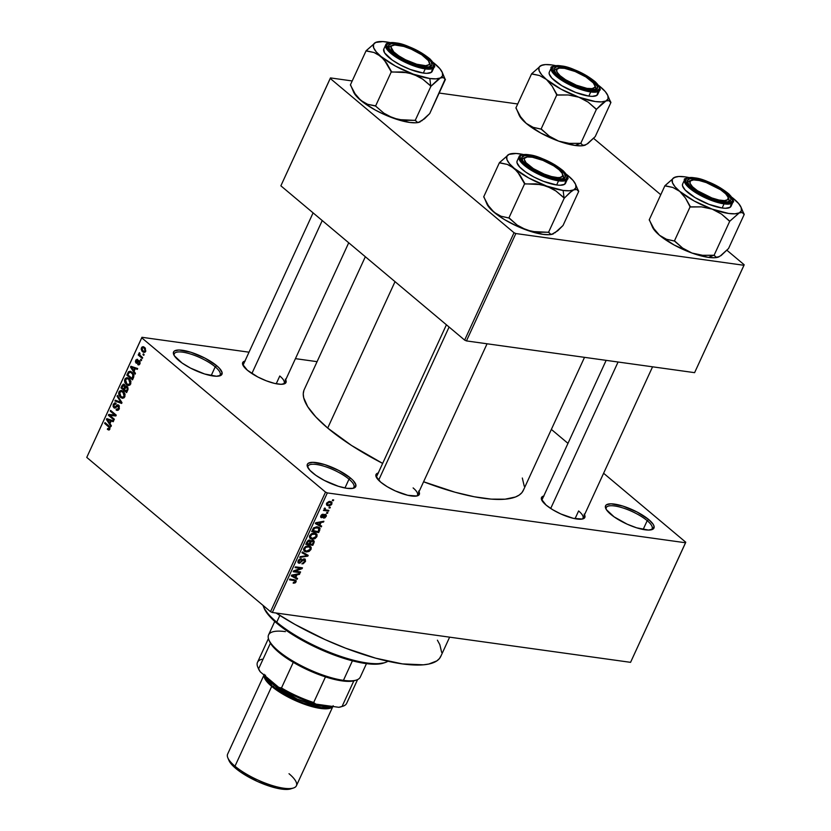 <?xml version="1.0" encoding="UTF-8"?>
<svg xmlns="http://www.w3.org/2000/svg" width="831" height="831" viewBox="0 0 831 831"><rect width="100%" height="100%" fill="white"/><g stroke="black" fill="none" stroke-linecap="round" stroke-linejoin="round"><path stroke-width="1.25" d="M349.01 479.175A25.242 7.25 24.7 0 0 322.376 465.744A25.242 7.25 24.7 0 0 307.948 467.791A25.242 7.25 -155.3 0 1 308.062 466.118A25.242 7.25 -155.3 0 1 324.755 466.461A25.242 7.25 -155.3 0 1 349.01 479.175L344.958 487.984L349.01 479.175A25.242 7.25 -155.3 0 1 353.923 487.215A25.242 7.25 -155.3 0 1 352.728 488.389A25.242 7.25 24.7 0 0 349.01 479.175L350.568 478.095L349.01 479.175M312.539 472.797A26.644 7.656 -155.3 0 1 307.512 466.908A26.644 7.656 -155.3 0 1 321.472 463.656A26.644 7.656 -155.3 0 1 350.568 478.095L353.196 480.547L355.876 484.785L354.847 487.6L352.978 488.337L346.87 488.306L338.425 486.312L324.256 480.391L315.894 475.363L309.921 470.346L307.241 466.108L307.283 464.487L308.259 463.283L312.83 462.316L324.682 464.581L338.861 470.502L350.568 478.095A26.644 7.656 -155.3 0 1 353.684 488.15A26.644 7.656 -155.3 0 1 312.539 472.797M647.204 520.663A25.242 7.25 24.7 0 0 620.57 507.242A25.242 7.25 24.7 0 0 606.142 509.278A25.242 7.25 -155.3 0 1 606.256 507.616A25.242 7.25 -155.3 0 1 622.949 507.949A25.242 7.25 -155.3 0 1 647.204 520.663L643.152 529.482L647.204 520.663A25.242 7.25 -155.3 0 1 652.117 528.703A25.242 7.25 -155.3 0 1 650.922 529.877A25.242 7.25 24.7 0 0 647.204 520.663L648.762 519.583L647.204 520.663M610.733 514.296A26.644 7.656 -155.3 0 1 605.706 508.406A26.644 7.656 -155.3 0 1 619.666 505.155A26.644 7.656 -155.3 0 1 648.762 519.583L653.176 524.299L654.07 526.283L653.041 529.098L648.481 530.064L636.619 527.81L627.135 524.164L614.088 516.851L606.329 509.58L605.477 505.975L606.453 504.781L611.024 503.815L622.876 506.079L637.055 512L648.762 519.583A26.644 7.656 -155.3 0 1 651.878 529.648A26.644 7.656 -155.3 0 1 610.733 514.296M215.208 366.845A25.242 7.25 24.7 0 0 188.575 353.424A25.242 7.25 24.7 0 0 174.157 355.471A25.242 7.25 -155.3 0 1 174.261 353.798A25.242 7.25 -155.3 0 1 190.953 354.131A25.242 7.25 -155.3 0 1 215.208 366.845L211.157 375.664L215.208 366.845A25.242 7.25 -155.3 0 1 220.122 374.885A25.242 7.25 -155.3 0 1 218.927 376.059A25.242 7.25 24.7 0 0 215.208 366.845L216.766 365.765L215.208 366.845M178.748 360.477A26.644 7.656 -155.3 0 1 173.71 354.588A26.644 7.656 -155.3 0 1 187.671 351.336A26.644 7.656 -155.3 0 1 216.766 365.765L219.394 368.226L222.074 372.465L221.056 375.28L216.486 376.246L204.634 373.992L190.455 368.071L182.093 363.033L174.333 355.761L173.482 352.157L174.458 350.962L179.029 349.996L190.881 352.261L205.06 358.182L216.766 365.765A26.644 7.656 -155.3 0 1 219.883 375.83A26.644 7.656 -155.3 0 1 178.748 360.477M584.12 514.098L584.879 517.308L582.334 519.043L573.286 518.326L560.821 513.963L552.688 509.715L546.154 505.134A23.839 6.845 -155.3 0 1 541.646 499.867A23.839 6.845 -155.3 0 1 543.754 496.024M418.616 491.059L419.375 494.279L416.83 496.003L407.782 495.297L395.317 490.934L387.184 486.686L380.65 482.105A23.839 6.845 -155.3 0 1 376.142 476.838A23.839 6.845 -155.3 0 1 378.24 472.995M285.303 379.144L286.061 382.364L285.189 383.434L281.096 384.306L274.459 383.382L266.284 380.806L257.807 376.983L247.326 370.19A23.839 6.845 -155.3 0 1 242.829 364.923A23.839 6.845 -155.3 0 1 244.927 361.08M279.787 376.007L276.224 383.756L279.787 376.007A22.437 6.451 -155.3 0 1 284.16 383.153A22.437 6.451 -155.3 0 1 283.174 384.151A22.437 6.451 24.7 0 0 279.787 376.007M243.275 365.806A22.437 6.451 -155.3 0 1 243.4 364.404L313.09 212.881M376.599 477.721A22.437 6.451 -155.3 0 1 376.713 476.319L446.413 324.796M578.615 510.951L575.052 518.7L578.615 510.951A22.437 6.451 -155.3 0 1 582.988 518.097A22.437 6.451 -155.3 0 1 582.001 519.105A22.437 6.451 24.7 0 0 578.615 510.951M542.103 500.75A22.437 6.451 -155.3 0 1 542.228 499.348L606.152 360.353M441.064 655.711L439.454 658.536L436.846 660.884L428.775 664.042L423.374 664.821L402.401 663.896L375.737 658.194L345.675 648.201L325.025 639.569L295.098 624.497L276.089 613.018A114.969 33.032 24.7 0 0 440.762 656.448L449.633 637.159M395.026 281.657L327.694 428.058A120.578 34.642 24.7 0 0 382.655 463.407L351.523 445.468L327.694 428.058L395.026 281.657M523.623 489.646L521.93 492.606L519.198 495.068L515.449 497L505.071 499.192L491.173 499.119L474.304 496.772L455.108 492.243L423.581 481.762A120.578 34.642 24.7 0 0 523.301 490.415L584.515 357.34M685.565 542.768L327.331 492.918L272.329 612.489L630.563 662.338L685.762 542.228L603.607 473.265L685.762 542.228L685.565 542.768L327.331 492.918L325.523 492.108L270.522 611.678L86.756 457.403L141.748 337.833L325.523 492.108L327.331 492.918L272.329 612.489L630.563 662.338L685.565 542.768M329.315 507.118L330.312 507.263L329.959 508.042L328.962 507.897L329.315 507.118L328.962 507.897L329.959 508.042L330.312 507.263L329.315 507.118M326.251 509.995L328.889 510.369L328.525 511.148L323.436 510.431L324.609 509.777L324.069 508.915L324.744 508.021L325.368 508.343L325.066 509.559L326.251 509.995L325.274 509.715L324.744 508.021L324.132 508.717L324.609 509.777L323.436 510.431L328.525 511.148L328.889 510.369L326.251 509.995M326.863 512.447L327.871 512.582L327.507 513.361L326.51 513.226L326.863 512.447L326.51 513.226L327.507 513.361L327.871 512.582L326.863 512.447M325.16 515.158L324.381 514.503L325.472 516.321L323.664 518.139L326.178 516.477L325.388 514.368L326.417 515.698L325.077 517.765L323.664 518.139L325.472 516.321L325.16 515.158L322.532 517.526L321.015 517.536L320.652 516.477L321.566 514.794L323.166 514.171L321.545 516.02L321.909 516.934L324.1 514.669L325.388 514.368L321.784 516.934L321.628 515.843L323.166 514.171L320.88 515.771L321.535 517.723L325.451 515.282L324.485 514.462M319.873 525.119L321.659 526.085L321.285 526.896L315.365 523.561L315.738 522.741L323.882 521.234L323.508 522.055L321.109 522.429L319.873 525.119L321.109 522.429L323.508 522.055L323.882 521.234L315.738 522.741L315.365 523.561L321.285 526.896L321.659 526.085L319.873 525.119M316.84 534.291L314.679 533.17L309.703 535.663L310.108 538.457L312.009 539.174L309.402 536.992L312.009 539.174L314.762 538.748L316.891 536.67L316.227 536.109L316.891 536.67L315.084 538.581L312.331 539.205L309.89 538.239L309.548 536.047L311.22 533.918L313.412 533.138L315.905 533.523L317.078 534.769L316.891 536.67L316.455 533.866M310.971 547.047L308.81 545.925L303.834 548.418L304.239 551.213L306.14 551.929L303.533 549.748L306.14 551.929L308.893 551.504L311.023 549.426L310.358 548.865L311.023 549.426L309.215 551.337L306.462 551.961L304.021 550.995L303.679 548.803L305.351 546.673L307.543 545.894L310.036 546.279L311.21 547.525L311.023 549.426L310.586 546.621M296.127 581.793L295.078 582.947L293.177 583.175L293.436 582.386L295.161 581.918L295.275 580.796L289.489 579.83L289.842 579.051L296.002 580.204L296.127 581.793L296.002 580.204L289.842 579.051L289.489 579.83L295.182 580.734L295.327 581.648L293.177 583.175L295.078 582.947L294.392 582.365L295.078 582.947L296.127 581.793L295.431 581.212L296.127 581.793M295.794 577.472L297.581 578.438L297.207 579.249L291.286 575.914L291.66 575.094L299.804 573.587L299.43 574.408L297.031 574.782L295.794 577.472L297.031 574.782L299.43 574.408L299.804 573.587L291.66 575.094L291.286 575.914L297.207 579.249L297.581 578.438L295.794 577.472M294.963 571.146L300.573 571.925L300.22 572.704L293.208 571.728L293.592 570.897L300.718 568.404L295.098 567.625L295.452 566.846L302.463 567.822L302.079 568.653L294.963 571.146L302.079 568.653L302.463 567.822L295.452 566.846L295.098 567.625L300.718 568.404L293.592 570.897L293.208 571.728L300.22 572.704L300.573 571.925L294.963 571.146M299.451 562.452L298.391 560.323L298.994 560.832L301.071 559.492L300.24 558.796L301.071 559.492L301.331 558.702L298.163 560.748L299.067 563.221L297.903 562.244L299.067 563.221L304.156 559.678L303.388 559.045L304.634 561.424L301.871 563.844L305.413 561.6L304.499 558.899L305.206 559.17L305.517 561.361L303.253 563.698L301.871 563.844L304.426 561.798L304.395 559.741L303.222 559.938L299.814 563.189L298.142 562.753L297.986 561.195L299.139 559.419L301.331 558.702L298.88 561.122L298.911 562.161L300.064 562.4L302.806 559.367L304.499 558.899L302.287 559.845L300.271 562.307L297.945 561.372M302.307 551.95L308.187 555.368L307.844 556.126L299.783 557.445L300.147 556.645L307.179 555.679L301.933 552.76L302.307 551.95L301.933 552.76L307.179 555.679L300.147 556.645L299.783 557.445L307.844 556.126L308.187 555.368L302.307 551.95M312.955 540.254L314.305 541.677L312.82 545.313L305.808 544.336L308.104 540.42L309.87 540.067L310.742 541.074L312.955 540.254L310.742 541.074L309.662 540.025L306.919 541.916L305.808 544.336L312.82 545.313L313.921 542.903L312.955 540.254L313.869 540.617M317.535 526.844L320.08 528.485L318.678 532.557L311.677 531.58L313.848 527.706L317.535 526.844L313.37 528.194L311.677 531.58L318.678 532.557L319.727 530.271L319.083 529.731L319.727 530.271L319.488 527.592L317.535 526.844M330.219 501.467L332.016 502.475L331.403 504.77L329.201 505.84L326.739 505.134L326.77 503.004L329.014 501.467L330.219 501.467L326.635 503.264L326.895 505.279L328.276 505.799L331.912 504.002L331.309 503.493L331.912 504.002L331.662 502.007L330.219 501.467M332.68 499.805L333.678 499.94L333.324 500.719L332.327 500.574L332.68 499.805L332.327 500.574L333.324 500.719L333.678 499.94L332.68 499.805M141.945 337.293L86.756 457.403L270.522 611.678L272.329 612.489L270.522 611.678L325.523 492.108L141.748 337.833L86.756 457.403L141.945 337.293L141.748 337.833L141.945 337.293L249.02 352.188L141.945 337.293M317.078 361.662L295.431 358.649L317.078 361.662M551.358 429.409L567.978 443.359L551.358 429.409M144.106 354.567L143.296 353.892L142.942 354.671L143.753 355.346L144.106 354.567L143.296 353.892L142.942 354.671L143.753 355.346L144.106 354.567M141.654 359.896L140.855 359.221L140.491 359.989L141.301 360.664L141.654 359.896L140.855 359.221L140.491 359.989L141.301 360.664L141.654 359.896M135.453 373.389L134.071 371.301L135.308 368.611L137.302 369.359L137.676 368.549L130.893 366.284L130.519 367.105L135.079 374.199L135.453 373.389L134.071 371.301L135.308 368.611L137.302 369.359L137.676 368.549L130.893 366.284L130.519 367.105L135.079 374.199L135.453 373.389M128.753 385.511L130.571 384.192L130.914 381.429L129.407 378.832L126.966 377.648L125.284 378.489L124.546 380.307L124.806 382.426L126.457 384.649L128.753 385.511L130.654 384.026L130.82 381.076L129.148 378.604L127.288 377.679L124.868 379.165L126.457 384.649L128.213 385.501M122.884 398.267L124.712 396.948L125.045 394.185L123.539 391.588L121.108 390.404L119.415 391.245L118.677 393.063L118.937 395.182L120.35 397.187L122.884 398.267L124.795 396.782L124.951 393.832L123.279 391.359L121.419 390.435L119.01 391.92L120.599 397.405L122.344 398.257M118.667 405.164L116.776 405.216L119.01 405.528L116.776 405.216L115.873 406.317L116.807 406.452L114.927 407.232L116.039 407.377L114.242 406.993L114.003 404.77L115.81 404.157L116.101 403.315L113.338 404.24L114.231 404.365L113.338 404.24L113.868 407.751L115.384 407.959L113.868 407.751L119.342 406.099L118.324 405.954L118.563 408.333L119.394 408.457L116.382 409.091L116.101 409.932L118.179 410.223L116.101 409.932L117.171 410.441L119.186 408.956L119.228 405.86L117.244 404.894L114.74 407.242L113.826 406.369L113.889 405.061L116.101 403.315L114.626 402.921L113.234 404.468L113.151 406.702L114.481 408.083L117.535 405.788L118.594 406.255L118.469 408.52L117.545 409.371L116.382 409.091L116.475 410.192L118.168 410.223L119.186 408.956L118.667 405.164L117.919 404.79M111.375 425.742L109.993 423.654L111.229 420.974L113.224 421.712L113.598 420.901L106.815 418.637L106.441 419.458L110.99 426.552L111.375 425.742L109.993 423.654L111.229 420.974L113.224 421.712L113.598 420.901L106.815 418.637L106.441 419.458L110.99 426.552L111.375 425.742M109.256 428.567L107.656 428.516L107.376 429.357L109.225 429.949L110.097 427.591L104.997 422.595L104.644 423.374L109.287 427.487L109.006 428.9L107.656 428.516L107.376 429.357L108.84 430.043L109.9 429.149L108.83 425.815L104.997 422.595L104.644 423.374L109.214 427.373L108.581 429.014L109.879 429.201M114.366 419.24L109.848 415.448L115.862 415.967L116.247 415.126L110.606 410.4L110.253 411.168L114.771 414.97L108.747 414.451L108.362 415.271L114.003 420.008L114.366 419.24L109.848 415.448L115.862 415.967L116.247 415.126L110.606 410.4L110.253 411.168L114.771 414.97L108.747 414.451L108.362 415.271L114.003 420.008L114.366 419.24M121.98 402.671L117.462 395.494L117.088 396.304L121.129 402.547L115.301 400.189L114.927 400.999L121.627 403.43L121.98 402.671L115.301 400.189L114.927 400.999L121.627 403.43L121.98 402.671L117.462 395.494L117.088 396.304L121.129 402.547L121.98 402.661M127.143 386.457L125.273 386.353L127.351 386.644L125.273 386.353L124.473 384.524L122.074 385.47L122.967 385.594L122.074 385.47L120.962 387.88L122.5 388.087L120.962 387.88L126.603 392.616L128.13 388.887L127.143 386.457L125.273 386.353L124.64 384.67L123.165 384.223L120.962 387.88L126.603 392.616L127.714 390.206L127.143 386.457L126.26 386.01M133.521 377.586L133.957 375.55L132.939 373.181L130.716 371.426L128.701 371.602L126.831 375.124L132.472 379.86L133.521 377.586L132.015 372.246L130.083 371.26L128.504 371.81L126.831 375.124L132.472 379.86L133.521 377.586M139.483 360.841L137.416 361.527L138.621 361.693L136.772 362.212L137.998 362.389L136.326 362.181L136.284 360.758L137.686 359.48L135.682 360.29L136.492 360.405L135.682 360.29L136.045 363.022L137.167 363.178L136.045 363.022L138.767 361.589L140.138 361.828L139.234 361.703L139.39 363.282L140.117 363.386L138.039 363.781L137.759 364.612L139.12 364.809L137.759 364.612L139.951 363.833L139.94 361.371L138.58 360.509L136.429 362.243L136.201 360.934L137.686 359.48L135.858 359.958L135.411 361.838L136.305 363.199L138.767 361.589L139.463 361.994L139.265 363.511L138.039 363.781L137.894 364.695L138.943 364.871L139.951 363.833L138.839 360.509M142.672 357.673L139.774 355.045L139.328 352.78L139.224 354.775L138.569 354.235L138.216 355.003L142.319 358.452L142.672 357.673L139.774 355.045L139.972 353.404L138.922 353.248L139.224 354.775L138.569 354.235L138.216 355.003L142.319 358.452L142.672 357.673M145.685 351.357L145.196 348.064L143.534 346.776L142.101 346.942L141.166 348.989L141.893 351.056L144.147 352.479L145.685 351.357L144.511 347.379L143.161 346.683L141.436 347.794L142.568 351.742L143.95 352.458L145.685 351.357M330.447 77.917L280.868 185.822L330.25 78.457L514.025 232.732L464.643 340.097L280.868 185.822L464.643 340.097L466.451 340.918L694.602 372.662L743.984 265.297L515.833 233.542L466.451 340.918L694.602 372.662L744.181 264.757L726.876 250.224L744.181 264.757L743.984 265.297L515.833 233.542L514.025 232.732L515.833 233.542L466.451 340.918L464.643 340.097L514.025 232.732L330.25 78.457L280.868 185.822L330.447 77.917L330.25 78.457L330.447 77.917L352.209 80.95L330.447 77.917M517.723 103.979L439.163 93.041L517.723 103.979M593.552 138.31L660.77 194.734L593.552 138.31M365.339 256.737L304.208 389.646A120.578 34.642 24.7 0 0 327.694 428.058L315.832 416.933L307.719 406.702L303.689 397.748L303.253 393.863L303.886 390.414M285.687 379.829A23.839 6.845 -155.3 0 1 284.14 383.922A23.839 6.845 -155.3 0 1 247.326 370.19L242.579 364.196L243.493 361.682L245.176 361.028M419.001 491.744A23.839 6.845 -155.3 0 1 417.453 495.837A23.839 6.845 -155.3 0 1 380.65 482.105L375.903 476.111L376.817 473.597L378.489 472.943M584.515 514.773A23.839 6.845 -155.3 0 1 582.967 518.876A23.839 6.845 -155.3 0 1 546.154 505.134L541.407 499.151L541.448 497.696L543.993 495.972M522.325 478.022L524.247 486.208M437.407 640.192L439.828 644.627L441.666 652.428M413.111 487.922A22.437 6.451 -155.3 0 1 417.474 495.068A22.437 6.451 -155.3 0 1 416.487 496.065A22.437 6.451 24.7 0 0 413.111 487.922M110.076 427.487L109.214 427.373L110.076 427.487M109.744 426.791L108.508 426.625L109.744 426.791M106.171 423.581L104.644 423.374L106.171 423.581M107.313 419.582L106.441 419.458L107.313 419.582M113.421 421.275L111.229 420.974L113.421 421.275M109.453 422.844L107.241 419.489L113.504 421.109L110.45 420.683L109.453 422.844L110.315 422.958L109.453 422.844L107.241 419.489L110.45 420.683L109.453 422.844M109.9 415.49L108.362 415.271L109.9 415.49M112.445 415.666L112.746 415.001L108.747 414.451L116.174 415.303L112.746 415.001L112.445 415.666M116.236 415.168L114.771 414.97L116.236 415.168M111.79 411.387L110.253 411.168L111.79 411.387M118.791 409.652L116.382 409.091M119.259 405.933L118.324 405.954M113.868 407.751L114.647 408.114M116.101 403.315L115.156 402.879M115.156 403.876L115.81 404.157M114.927 407.232L114.242 406.993M118.594 401.508L114.927 400.999L118.594 401.508M121.295 401.581L120.391 401.456L121.295 401.581M118.054 396.439L117.088 396.304L118.054 396.439M123.954 397.872L120.599 397.405L123.954 397.872M119.913 392.045L119.01 391.92L119.913 392.045M120.962 396.636L119.664 392.461L121.482 391.38L123.632 391.681L121.482 391.38L124.172 392.294L122.905 392.118L124.131 396.231L124.962 396.345L122.334 397.343L120.235 395.92L119.456 393.084L121.233 391.349L123.611 392.834L124.38 395.307L123.227 397.197L120.962 396.636M124.473 384.524L123.736 384.171M123.663 389.074L121.98 387.651L122.604 386.301L125.138 385.501L124.214 385.376L124.66 386.758L126.135 386.955L124.66 386.758L124.338 387.61L125.211 387.734L124.338 387.61L123.663 389.074L121.98 387.651L123.528 385.137L124.692 386.332L123.663 389.074M125.066 385.314L124.214 385.376M126.302 391.287L124.328 389.625L125.034 388.087L127.87 387.381L126.79 387.236L127.361 388.773L128.13 388.877L127.361 388.773L127.06 389.635L127.901 389.76L127.06 389.635L126.302 391.287L127.164 391.401L124.328 389.625L126.322 386.976L127.382 388.534L126.302 391.287M127.756 387.173L126.79 387.236M129.823 385.117L126.457 384.649L129.823 385.117M128.203 384.587L126.831 383.88L125.533 379.705L127.351 378.624L128.774 379.362L130 383.475L128.203 384.587L130.062 384.846M125.782 379.289L124.868 379.165L125.782 379.289M129.501 378.926L127.257 378.614L130.041 379.538L128.774 379.362L130.031 381.024L130 383.475L130.831 383.59L128.441 384.597L126.447 383.538L125.325 381.637L125.699 379.414L127.351 378.624M128.369 375.332L126.831 375.124L128.369 375.332M128.712 373.067L127.829 372.942L128.712 373.067M132.077 372.309L128.504 371.81L132.077 372.309M132.171 378.531L127.849 374.895L129.106 372.517L130.155 372.215L132.95 373.202L131.651 373.026L133.739 374.604L132.887 374.49L132.815 377.129L133.666 377.253L132.815 377.129L132.171 378.531L127.849 374.895L129.428 372.298L131.069 372.589L132.96 374.625L132.171 378.531M131.402 367.229L130.519 367.105L131.402 367.229M137.499 368.922L135.308 368.611L137.499 368.922M136.346 368.102L137.666 368.569L136.346 368.102M133.531 370.491L131.319 367.125L137.582 368.746L134.529 368.32L133.531 370.491L134.393 370.605L133.531 370.491L131.319 367.125L134.529 368.32L133.531 370.491M137.759 364.612L138.507 364.892M139.785 364.134L138.039 363.781M140.127 361.776L139.151 361.641M136.045 363.022L136.596 363.292M137.686 359.48L137.032 359.221M136.284 360.758L137.395 360.322M141.54 360.135L140.491 359.989L141.54 360.135M139.93 355.242L138.216 355.003L139.93 355.242M139.483 352.687L138.922 353.248L139.961 353.383L139.483 352.687M143.992 354.816L142.942 354.671L143.992 354.816M145.155 352.095L142.568 351.742L145.155 352.095M142.278 347.909L141.436 347.794L142.278 347.909M142.922 350.962L142.008 348.303L143.119 347.618L145.415 348.355L144.189 348.189L145.103 350.848L145.841 350.952L144.002 351.523L142.059 349.903L142.226 347.971L143.67 347.815L145.176 349.612L144.625 351.409L142.922 350.962M123.632 391.681L121.482 391.38M295.182 580.734L293.831 579.602L295.327 581.648M293.114 579.508L294.299 580.495L293.114 579.508M294.018 576.454L297.207 579.249L291.608 575.208L294.018 576.454M298.703 573.795L299.43 574.408L298.703 573.795M296.366 574.231L297.031 574.782L296.366 574.231M295.098 577.098L291.691 575.094L296.096 574.938L295.452 574.398L296.096 574.938L295.098 577.098L296.096 574.938L292.232 575.551L295.098 577.098M299.035 571.718L300.22 572.704L299.035 571.718M299.534 567.417L300.718 568.404L299.534 567.417M300.812 567.594L302.079 568.653L300.812 567.594M305.413 561.6L304.769 561.06L305.413 561.6M304.156 559.678L303.554 558.983M298.308 562.919L299.067 563.221M305.289 559.232L304.499 558.899M304.665 553.321L307.844 556.126L304.665 553.321M303.949 552.968L307.179 555.679L303.949 552.968M308.893 551.504L308.301 551.005L308.893 551.504M306.514 551.161L304.915 550.579L304.053 548.013L304.655 548.533L306.701 546.808L306.068 546.279L308.436 546.705L307.48 545.905L309.89 547.245L310.202 549.312L306.514 551.161L308.976 550.673L310.389 548.751L309.319 546.923L305.818 547.213L304.437 549.655L306.514 551.161M311.635 544.315L312.82 545.313L311.635 544.315M310.742 541.074L309.662 540.025M309.423 540.825L308.197 541.282L306.992 543.671L309.08 543.962L306.359 543.142L306.992 543.671L307.605 542.321L306.982 541.791L307.605 542.321L309.423 540.825L308.633 540.16L310.056 541.677L309.08 543.962L310.077 541.563L309.423 540.825L310.056 541.677M312.601 541.033L311.158 541.604L309.901 544.076L312.352 544.419L309.267 543.547L309.901 544.076L310.607 542.539L309.963 542.009L310.607 542.539L312.601 541.033L311.802 540.358L313.391 541.957L312.352 544.419L313.401 541.854L312.601 541.033L313.391 541.957M314.762 538.748L314.17 538.249L314.762 538.748M312.373 538.405L310.784 537.823L309.911 535.257L310.524 535.777L312.56 534.053L311.937 533.523L314.295 533.949L313.349 533.149L315.759 534.489L316.06 536.556L312.373 538.405L314.835 537.917L316.258 535.995L315.188 534.167L311.687 534.458L310.306 536.899L312.373 538.405M317.504 531.56L318.678 532.557L317.504 531.56M318.74 528.173L314.887 527.893L312.851 530.916L318.221 531.663L312.227 530.386L312.851 530.916L313.484 529.544L312.861 529.015L313.484 529.544L314.139 528.454L313.567 527.976L314.139 528.454L317.172 527.623L316.195 526.802L318.74 528.173L317.11 526.802L318.834 528.246L318.221 531.663L319.218 529.015L317.12 526.802M318.096 524.101L321.285 526.896L315.687 522.855L318.096 524.101M322.792 521.442L323.508 522.055L322.792 521.442M320.444 521.868L321.109 522.429L320.444 521.868M319.177 524.745L315.77 522.741L320.174 522.585L319.53 522.045L320.174 522.585L319.177 524.745L320.174 522.585L316.31 523.198L319.177 524.745M326.178 516.477L325.596 515.989L326.178 516.477M323.976 514.763L324.609 515.293L323.976 514.763M323.342 515.48L323.976 516.02L323.342 515.48M320.662 516.996L321.535 517.723L320.662 516.996M320.953 517.495L321.535 517.723M322.179 514.358L322.906 514.96L322.179 514.358M321.088 515.397L321.628 515.843L321.088 515.397M321.784 516.934L321.628 515.843M326.074 514.649L325.388 514.368M326.739 512.717L327.507 513.361L326.739 512.717M327.352 510.151L328.525 511.148L327.352 510.151M325.035 509.517L324.121 508.738L324.609 509.777M324.37 508.354L325.014 508.894L324.37 508.354M325.274 509.715L325.014 508.894M329.19 507.398L329.959 508.042L329.19 507.398M326.406 504.23L328.276 505.799L326.406 504.23M328.629 505.019L327.57 504.635L326.812 502.932L327.352 503.389L329.907 502.246L328.983 501.477L330.977 502.641L331.195 503.877L328.629 505.019L330.323 504.781L331.309 503.503L330.499 502.381L328.224 502.485L327.248 504.105L328.629 505.019M332.556 500.075L333.324 500.719L332.556 500.075M262.991 605.352A70.105 20.141 24.7 0 0 276.733 622.19A70.105 20.141 -155.3 0 1 263.489 606.692L264.185 608.365A68.703 19.736 24.7 0 0 277.18 623.551L276.733 622.19L279.85 615.428L276.733 622.19A70.105 20.141 24.7 0 0 338.497 655.628A70.105 20.141 24.7 0 0 387.932 661.237M383.278 663.138L385.002 662.587A70.105 20.141 -155.3 0 1 276.733 622.19L277.18 623.551A68.703 19.736 24.7 0 0 383.278 663.138A68.703 19.736 24.7 0 0 384.109 662.847L374.511 664.218L360.706 662.702L337.926 656.397L319.468 648.99L301.58 639.984L281.283 626.834L270.407 617.215L264.185 608.344M571.728 191.088L573.743 189.863A37.935 10.896 -155.3 0 1 563.127 190.434L564.104 198.017A43.544 12.507 24.7 0 0 564.436 198.058L569.464 192.937L573.743 189.863L576.745 189.51L578.74 191.338L563.023 225.502L557.819 230.706L551.877 234.29L550.538 234.134L548.543 232.306L564.259 198.142L571.728 191.088M525.348 157.537A22.437 6.451 24.7 0 0 522.502 160.487A22.437 6.451 -155.3 0 1 522.626 159.085A22.437 6.451 -155.3 0 1 525.348 157.537A22.437 6.451 -155.3 0 0 522.626 159.085A22.437 6.451 -155.3 0 0 522.502 160.487A22.437 6.451 24.7 0 1 524.371 157.765L526.096 157.215A21.035 6.046 -155.3 0 1 543.671 160.695A21.035 6.046 -155.3 0 1 561.122 171.809A21.035 6.046 -155.3 0 1 562.556 173.98A21.035 6.046 -155.3 0 1 549.249 175.902A21.035 6.046 -155.3 0 1 526.013 162.679L524.818 163.302L526.013 162.679L524.299 159.469L524.548 158.274L527.207 156.976L532.349 157.225L542.944 160.393L553.758 165.868L559.242 169.908L562.338 173.534L562.587 176.203L559.928 177.512L557.632 177.585L551.514 176.546L544.191 174.095L533.377 168.62L526.013 162.679A21.035 6.046 -155.3 0 1 526.096 157.215M529.866 155.74L530.022 156.934L529.866 155.74L533.45 156.425L545.905 160.788L554.038 165.026L560.582 169.607L564.529 173.835L565.288 177.055L562.732 178.779L557.269 178.748A23.839 6.845 -155.3 0 1 522.055 159.604A23.839 6.845 -155.3 0 1 529.866 155.74A23.839 6.845 -155.3 0 1 557.04 166.948A23.839 6.845 -155.3 0 1 563.366 178.613A23.839 6.845 -155.3 0 1 557.269 178.748L549.717 176.961L541.23 173.7L533.097 169.462L526.553 164.881L522.606 160.653L521.847 157.433L524.403 155.709L529.866 155.74M517.048 161.162L517.007 162.783L519.687 167.021L525.659 172.038L534.021 177.065L543.495 181.345L556.635 184.981L558.546 180.836L567.438 179.112A26.644 7.656 -155.3 0 1 558.546 180.836L556.635 184.981A26.644 7.656 24.7 0 0 565.527 183.256L567.438 179.112C568.975 179.07 567.646 176.369 563.449 171.009C553.353 162.72 541.708 157.277 528.516 154.691A0.841 0.582 97.9 0 1 528.734 154.795C536.597 155.293 547.681 160.3 561.985 169.804C572.704 178.987 564.384 180.94 558.401 179.693A0.841 0.582 97.9 0 1 558.546 180.836A26.644 7.656 -155.3 0 1 531.269 170.293A26.644 7.656 -155.3 0 1 519.032 156.841L522.242 163.53L535.185 172.526L558.546 180.836A0.841 0.582 -82.1 0 0 558.401 179.693L561.704 179.953L566.129 179.018L567.116 176.286L561.985 169.804L554.9 164.85L546.102 160.248L532.609 155.532L525.431 154.535L521.006 155.47L520.061 156.623L520.881 160.113L522.616 162.305L532.235 169.638L545.666 176.172L558.401 179.693C550.538 179.184 539.454 174.188 525.15 164.683C514.431 155.501 522.751 153.548 528.734 154.795A0.841 0.582 -82.1 0 0 528.267 154.732A0.841 0.582 97.9 0 1 528.506 154.691C522.502 154.182 519.344 154.898 519.032 156.841L517.121 160.996A26.644 7.656 24.7 0 0 529.357 174.448A26.644 7.656 24.7 0 0 556.635 184.981L560.052 185.251L564.623 184.285L565.641 181.47M550.538 234.134L548.72 232.223L537.086 232.264L526.47 230.021L517.162 225.076L508.884 217.971L524.6 183.807L541.428 184.617L551.514 188.253L555.981 191.037L564.259 198.142L548.543 232.306L531.715 231.496L517.401 226.333L504.448 219.571L497.125 214.699L491.007 209.235L488.348 205.61L483.704 196.833L499.421 162.668L507.315 164.413L510.899 166.034L517.298 171.404L524.6 183.807L508.884 217.971L500.979 216.226L497.405 214.606L491.433 209.921L486.769 203.637M571.427 178.925L568.394 175.892A37.935 10.896 -155.3 0 0 566.368 174.261L573.12 180.504L575.675 184.534L575.883 187.733L573.743 189.863L569.391 190.777L563.127 190.434L546.673 186.092L528.776 178.011L514.254 168.361L509.528 163.749L506.972 159.708L506.765 156.519L508.904 154.389L499.421 162.668L483.704 196.833L488.348 205.61L494.05 212.279A37.935 10.896 24.7 0 0 526.47 230.021L517.162 225.076L509.361 218.138L500.979 216.226L494.05 212.279A37.935 10.896 24.7 0 1 486.873 203.896L484.006 197.082M554.9 232.867L563.023 225.502L578.74 191.338L576.413 186.663M553.539 233.781L549.187 234.706L542.923 234.352L526.47 230.021A37.935 10.896 24.7 0 0 552.625 234.134A37.935 10.896 24.7 0 0 552.698 234.113M509.808 154.036A37.935 10.896 -155.3 0 0 508.904 154.389L499.587 162.585A43.544 12.507 24.7 0 0 499.722 162.918L507.315 164.413L514.254 168.361A37.935 10.896 -155.3 0 1 508.904 154.389L516.165 153.486L523.405 154.504A37.935 10.896 -155.3 0 0 509.808 154.036L509.704 154.067M562.795 174.759A22.437 6.451 -155.3 0 1 563.387 177.834A22.437 6.451 -155.3 0 1 562.4 178.842A22.437 6.451 24.7 0 0 562.795 174.759A22.437 6.451 -155.3 0 1 563.387 177.834A22.437 6.451 -155.3 0 1 562.4 178.842A22.437 6.451 24.7 0 0 563.252 175.653L562.556 173.98M524.299 183.558A43.544 12.507 24.7 0 0 525.067 183.973L536.057 183.848L546.673 186.092A37.935 10.896 -155.3 0 1 514.254 168.361L519.946 175.029L525.067 183.973A43.544 12.507 -155.3 0 1 524.299 183.558M563.782 197.975A43.544 12.507 24.7 0 0 564.104 198.017L563.127 190.434A37.935 10.896 -155.3 0 1 546.673 186.092L555.981 191.037L564.436 198.058A43.544 12.507 -155.3 0 1 564.104 198.017A43.544 12.507 -155.3 0 1 563.782 197.975M566.503 174.468L568.394 175.892A37.935 10.896 -155.3 0 1 575.561 184.274A37.935 10.896 -155.3 0 1 573.743 189.863L576.745 189.51L578.563 191.421A43.544 12.507 24.7 0 0 578.438 191.088L575.561 184.274M449.093 327.05L378.624 480.256L449.093 327.05M728.299 197.799A22.437 6.451 -155.3 0 1 728.891 200.863A22.437 6.451 -155.3 0 1 727.904 201.871A22.437 6.451 24.7 0 0 728.299 197.799A22.437 6.451 -155.3 0 1 728.891 200.863A22.437 6.451 -155.3 0 1 727.904 201.871A22.437 6.451 24.7 0 0 728.766 198.682L728.06 197.009A21.035 6.046 -155.3 0 1 719.189 200.084A21.035 6.046 -155.3 0 1 697.573 190.798L696.897 191.431L697.573 190.798L711.876 197.955L718.96 200.032L724.539 200.624L727.769 199.637L728.143 197.227L725.619 193.758L720.581 189.748A21.035 6.046 -155.3 0 1 728.06 197.009M618.067 362.015L550.704 508.479L618.067 362.015M691.61 180.244A21.035 6.046 -155.3 0 1 720.581 189.748L706.277 182.591L699.193 180.514L693.615 179.922L690.384 180.909L690.01 183.319L692.535 186.798L697.573 190.798A21.035 6.046 -155.3 0 1 691.61 180.244L689.875 180.794A22.437 6.451 24.7 0 0 688.016 183.516A22.437 6.451 -155.3 0 1 688.13 182.124A22.437 6.451 -155.3 0 1 690.852 180.566A22.437 6.451 24.7 0 0 688.016 183.516A22.437 6.451 -155.3 0 1 688.13 182.124A22.437 6.451 -155.3 0 1 690.852 180.566M398.08 56.487L398.745 55.843A21.035 6.046 -155.3 0 1 392.783 45.3A21.035 6.046 -155.3 0 1 421.753 54.804L411.22 49.143L403.783 46.432L394.787 44.978L391.557 45.965L391.006 47.014L393.707 51.844L398.745 55.843L405.538 59.77L416.715 64.226L425.711 65.68L428.941 64.693L429.502 63.644L428.412 60.642L421.753 54.804A21.035 6.046 -155.3 0 1 429.232 62.065A21.035 6.046 -155.3 0 1 420.361 65.13A21.035 6.046 -155.3 0 1 398.745 55.843L398.08 56.487M392.783 45.3L391.058 45.85A22.437 6.451 24.7 0 0 389.188 48.572A22.437 6.451 -155.3 0 1 389.313 47.17A22.437 6.451 -155.3 0 1 392.024 45.622A22.437 6.451 24.7 0 0 389.188 48.572A22.437 6.451 -155.3 0 1 389.313 47.17A22.437 6.451 -155.3 0 1 392.024 45.622M251.876 373.524L322.241 220.558L251.876 373.524M429.482 62.844A22.437 6.451 -155.3 0 1 430.074 65.919A22.437 6.451 -155.3 0 1 429.087 66.927A22.437 6.451 24.7 0 0 429.482 62.844A22.437 6.451 -155.3 0 1 430.074 65.919A22.437 6.451 -155.3 0 1 429.087 66.927A22.437 6.451 24.7 0 0 429.939 63.738L429.232 62.065M557.009 74.416L558.203 73.793A21.035 6.046 -155.3 0 1 558.287 68.329A21.035 6.046 -155.3 0 1 575.862 71.809A21.035 6.046 -155.3 0 1 593.313 82.923L595.027 86.133L594.778 87.317L592.119 88.626L586.977 88.377L576.382 85.209L565.568 79.734L560.084 75.694L556.988 72.068L556.739 69.399L559.398 68.09L564.54 68.339L575.135 71.508L585.948 76.982L593.313 82.923A21.035 6.046 -155.3 0 1 594.747 85.094A21.035 6.046 -155.3 0 1 581.44 87.016A21.035 6.046 -155.3 0 1 558.203 73.793L557.009 74.416M558.287 68.329L556.562 68.88A22.437 6.451 24.7 0 0 554.692 71.601A22.437 6.451 -155.3 0 1 554.817 70.199A22.437 6.451 -155.3 0 1 557.539 68.651A22.437 6.451 24.7 0 0 554.692 71.601A22.437 6.451 -155.3 0 1 554.817 70.199A22.437 6.451 -155.3 0 1 557.539 68.651M594.986 85.884A22.437 6.451 -155.3 0 1 595.578 88.948A22.437 6.451 -155.3 0 1 594.591 89.956A22.437 6.451 24.7 0 0 594.986 85.884A22.437 6.451 -155.3 0 1 595.578 88.948A22.437 6.451 -155.3 0 1 594.591 89.956A22.437 6.451 24.7 0 0 595.453 86.767L594.747 85.094M353.84 680.838L342.06 706.464L353.84 680.838A49.071 14.096 24.7 0 0 354.629 680.62L356.354 680.07A50.473 14.501 -155.3 0 1 343.442 680.35L342.071 680.89A49.071 14.096 24.7 0 0 353.84 680.838L348.708 681.389L342.071 680.89L325.472 676.891A49.071 14.096 24.7 0 0 342.071 680.89L343.442 680.35A50.473 14.501 24.7 0 0 360.28 677.088L366.471 663.626M352.417 660.822L343.442 680.35L352.417 660.822M341.084 706.797L338.809 707.306A47.668 13.701 24.7 0 0 341.115 706.786L342.839 706.236A49.071 14.096 -155.3 0 1 342.06 706.464L338.809 707.306L315.811 704.106L313.682 702.517A49.071 14.096 -155.3 0 1 281.48 687.975L293.27 662.349L278.842 652.335L270.418 643.163A49.071 14.096 24.7 0 0 293.27 662.349A49.071 14.096 24.7 0 0 325.472 676.891A49.071 14.096 -155.3 0 1 293.27 662.349L281.48 687.975L278.759 687.372L260.238 671.822L258.628 668.789L270.418 643.163A49.071 14.096 -155.3 0 1 269.254 640.68M274.749 621.443L268.569 634.905A50.473 14.501 24.7 0 0 291.754 660.385A50.473 14.501 24.7 0 0 343.442 680.35A50.473 14.501 -155.3 0 1 268.86 639.828A50.473 14.501 -155.3 0 1 285.407 631.633M268.86 639.828L269.566 641.49A49.071 14.096 24.7 0 0 270.418 643.163L258.628 668.789A49.071 14.096 -155.3 0 1 257.776 667.116A49.071 14.096 -155.3 0 1 262.097 659.212M357.59 679.581L346.662 703.338A49.071 14.096 24.7 0 1 342.06 706.464L338.809 707.306L315.811 704.106L313.682 702.517L325.472 676.891L313.682 702.517A49.071 14.096 24.7 0 1 281.48 687.975L278.759 687.372L260.238 671.822L258.472 668.758M315.811 704.106L296.833 696.97L278.759 687.372A47.668 13.701 24.7 0 0 315.811 704.106M268.423 638.572L257.496 662.328A49.071 14.096 24.7 0 0 258.628 668.789L260.238 671.822A47.668 13.701 24.7 0 1 258.483 668.789L257.776 667.116M332.815 706.475A37.852 10.876 -155.3 0 1 307.19 705.187A37.852 10.876 -155.3 0 1 271.695 686.396L234.986 766.192L235.692 768.363A35.619 10.232 24.7 0 0 290.694 788.889L293.457 788.006A37.852 10.876 -155.3 0 1 234.986 766.192A37.852 10.876 24.7 0 0 271.373 785.264A37.852 10.876 24.7 0 0 296.397 785.773L333.106 705.976M289.022 773.713A37.852 10.876 -155.3 0 1 293.457 788.006M265.494 675.156L265.432 677.369L266.658 680.08L272.693 686.531L300.178 702.185L320.07 707.804L331.237 706.257L328.027 707.794L324.339 708.116L308.114 705.02L288.721 696.918L272.693 686.531A1.402 0.924 130 0 0 274.251 685.45L274.874 684.11L274.251 685.45A35.058 10.076 24.7 0 1 267.873 678.241L274.251 685.45A1.402 0.924 -50 0 1 272.693 686.531L265.307 676.081M274.251 685.45A35.058 10.076 24.7 0 0 327.913 705.789L314.679 704.968L297.01 698.964L274.251 685.45M264.32 674.336L227.611 754.133A37.852 10.876 24.7 0 0 234.986 766.192L271.695 686.396A37.852 10.876 -155.3 0 1 264.081 675.052M264.216 674.575L264.154 676.881L265.421 679.696L271.695 686.396L282.073 693.677L294.995 700.419L308.478 705.592L320.475 708.428L329.159 708.469L331.818 707.43L333.2 705.737M228.93 760.438L232.181 765.081L240.18 771.791L257.61 781.556L276.235 788.068L286.144 789.45L290.757 788.868M234.986 766.192A37.852 10.876 -155.3 0 1 227.829 757.82L228.961 760.5A35.619 10.232 24.7 0 0 235.692 768.363L234.986 766.192M720.404 255.896L728.538 248.531L744.244 214.367L728.538 248.531L721.069 255.584L717.382 257.33L716.042 257.163L714.224 255.252L702.6 255.294L691.974 253.05A37.935 10.896 24.7 0 0 708.438 257.381L713.808 255.252L708.438 257.381L691.974 253.05L682.667 248.105L674.388 241L690.104 206.836L701.561 206.877L712.177 209.121L721.485 214.066L729.763 221.171L739.247 212.892L742.26 212.539L744.244 214.367L741.927 209.692M741.075 207.303L744.077 214.45A43.544 12.507 24.7 0 0 743.942 214.118A43.544 12.507 -155.3 0 1 744.077 214.45L742.26 212.539L739.247 212.892A37.935 10.896 -155.3 0 1 712.177 209.121L721.485 214.066L729.296 221.004A43.544 12.507 24.7 0 0 729.94 221.088L739.247 212.892A37.935 10.896 -155.3 0 0 741.075 207.303A37.935 10.896 -155.3 0 0 733.898 198.921A37.935 10.896 -155.3 0 0 731.872 197.29L738.624 203.533L741.179 207.573L741.397 210.762L739.247 212.892L734.905 213.816L728.642 213.463L712.177 209.121L694.29 201.04L679.758 191.39L675.032 186.778L672.487 182.737L672.269 179.548L673.048 178.333L676.102 176.91L674.408 177.419A37.935 10.896 -155.3 0 1 675.323 177.065A37.935 10.896 -155.3 0 1 685.024 176.847L688.909 177.533A37.935 10.896 -155.3 0 0 685.024 176.847L678.761 176.494L674.408 177.419L664.925 185.697L649.208 219.862L664.925 185.697L672.819 187.442L679.758 191.39L685.461 198.058L690.104 206.836L674.388 241L666.493 239.255L659.554 235.308L653.862 228.639L649.208 219.862L653.862 228.639L659.554 235.308L654.838 230.706L652.283 226.666M695.37 178.769A23.839 6.845 -155.3 0 1 722.544 189.977A23.839 6.845 -155.3 0 1 728.87 201.642A23.839 6.845 -155.3 0 1 722.773 201.777L711.014 198.526L698.601 192.491L689.72 185.708L687.32 181.916L687.362 180.462L689.907 178.738L698.954 179.454L707.129 182.02L719.553 188.055L726.086 192.636L730.833 198.63L730.792 200.084L728.247 201.808L722.773 201.777A23.839 6.845 -155.3 0 1 687.559 182.643A23.839 6.845 -155.3 0 1 695.37 178.769L695.526 179.963L695.37 178.769M682.563 184.191L682.511 185.812L685.191 190.05L695.121 197.633L708.999 204.374L722.149 208.01A26.644 7.656 24.7 0 1 694.872 197.477A26.644 7.656 24.7 0 1 682.625 184.025L684.536 179.87L687.746 186.56L700.689 195.555L724.05 203.865A0.841 0.582 -82.1 0 0 723.905 202.722C716.042 202.224 704.968 197.217 690.665 187.713C679.935 178.53 688.265 176.577 694.249 177.824A0.841 0.582 -82.1 0 0 693.781 177.761A0.841 0.582 97.9 0 1 694.249 177.824L690.935 177.564L686.51 178.499L685.523 181.231L688.12 185.334L697.739 192.667L706.547 197.269L720.03 201.985L729.826 202.754L732.578 200.884L731.758 197.404L730.023 195.212L720.415 187.879L706.973 181.345L694.249 177.824C702.102 178.322 713.185 183.329 727.489 192.834C738.208 202.016 729.888 203.969 723.905 202.722A0.841 0.582 97.9 0 1 724.05 203.865A26.644 7.656 -155.3 0 1 696.773 193.322A26.644 7.656 -155.3 0 1 684.536 179.87C683.238 178.634 686.406 177.917 694.02 177.72C707.212 180.306 718.857 185.749 728.953 194.039C733.15 199.409 734.479 202.11 732.942 202.141A26.644 7.656 -155.3 0 1 724.05 203.865L722.149 208.01L724.05 203.865L732.942 202.141L731.031 206.285A26.644 7.656 24.7 0 1 722.149 208.01L725.556 208.28L730.127 207.314L731.145 204.499M718.244 257.132L718.14 257.174A37.935 10.896 24.7 0 1 708.438 257.381L714.702 257.735L719.054 256.821L716.042 257.163L714.058 255.335L729.763 221.171L714.058 255.335L702.6 255.294L691.974 253.05L674.086 244.968L659.554 235.308A37.935 10.896 24.7 0 0 691.974 253.05L682.667 248.105L674.865 241.167L666.493 239.255L659.554 235.308A37.935 10.896 24.7 0 1 652.387 226.925L649.51 220.111M729.763 221.171L729.94 221.088A43.544 12.507 -155.3 0 1 729.296 221.004L729.763 221.171M733.898 198.921L732.007 197.498M679.758 191.39A37.935 10.896 -155.3 0 1 674.408 177.419L665.101 185.614A43.544 12.507 24.7 0 0 665.226 185.947L672.819 187.442L679.758 191.39L685.461 198.058L690.582 207.012A43.544 12.507 -155.3 0 1 689.803 206.587A43.544 12.507 24.7 0 0 690.582 207.012L701.561 206.877L712.177 209.121A37.935 10.896 -155.3 0 1 679.758 191.39M719.054 256.821L717.382 257.33M438.404 79.174L440.43 77.948A37.935 10.896 -155.3 0 1 429.814 78.509L430.79 86.102A43.544 12.507 24.7 0 0 431.112 86.144L440.43 77.948L443.432 77.595L445.426 79.423L429.71 113.587L424.506 118.791L418.554 122.375L417.224 122.219L415.23 120.391L430.946 86.227L438.404 79.174M396.553 43.825L396.699 45.019L396.553 43.825L400.127 44.51L412.591 48.863L420.725 53.111L427.259 57.692L431.206 61.92L431.964 65.13L429.419 66.864L423.955 66.833A23.839 6.845 -155.3 0 1 388.731 47.689A23.839 6.845 -155.3 0 1 396.553 43.825A23.839 6.845 -155.3 0 1 423.717 55.033A23.839 6.845 -155.3 0 1 430.053 66.698A23.839 6.845 -155.3 0 1 423.955 66.833L416.404 65.047L407.907 61.785L399.773 57.547L393.24 52.955L389.292 48.738L388.534 45.518L391.079 43.794L396.553 43.825M383.735 49.247L384.576 52.841L392.346 60.123L400.708 65.15L410.182 69.43L423.322 73.066L425.233 68.911L434.114 67.186A26.644 7.656 -155.3 0 1 425.233 68.911L423.322 73.066A26.644 7.656 24.7 0 0 432.213 71.341L434.114 67.186C435.662 67.155 434.333 64.454 430.136 59.084C420.029 50.805 408.385 45.362 395.203 42.776A0.841 0.582 97.9 0 1 395.421 42.88C403.284 43.378 414.357 48.385 428.661 57.89C439.391 67.072 431.06 69.025 425.077 67.778A0.841 0.582 97.9 0 1 425.233 68.911A26.644 7.656 -155.3 0 1 397.956 58.378A26.644 7.656 -155.3 0 1 385.709 44.926L388.918 51.615L401.861 60.611L425.233 68.911A0.841 0.582 -82.1 0 0 425.077 67.778L428.391 68.038L432.816 67.103L433.803 64.371L431.206 60.268L421.587 52.935L412.778 48.333L399.296 43.617L392.118 42.62L389.5 42.848L386.747 44.708L387.568 48.198L389.303 50.39L398.911 57.723L412.353 64.257L425.077 67.778C417.224 67.269 406.141 62.273 391.837 52.769C381.117 43.586 389.438 41.623 395.421 42.88A0.841 0.582 -82.1 0 0 394.954 42.817A0.841 0.582 97.9 0 1 395.192 42.776C389.188 42.267 386.02 42.983 385.709 44.926L383.808 49.071A26.644 7.656 24.7 0 0 396.044 62.533A26.644 7.656 24.7 0 0 423.322 73.066L426.739 73.336L431.299 72.37L432.317 69.555M417.224 122.219L415.407 120.308L403.773 120.35L393.156 118.106L383.849 113.161L375.57 106.056L391.276 71.892L408.114 72.702L418.201 76.338L422.657 79.111L430.946 86.227L415.23 120.391L398.392 119.581L384.078 114.408L375.259 110.024L363.812 102.784L357.683 97.32L355.034 93.695L350.381 84.918L366.097 50.753L374.002 52.498L377.586 54.108L383.974 59.489L391.276 71.892L375.57 106.056L367.666 104.311L364.082 102.691L358.119 98.006L353.455 91.711M421.587 120.952L429.71 113.587L445.125 79.174A43.544 12.507 -155.3 0 1 445.25 79.506L443.432 77.595L440.43 77.948A37.935 10.896 -155.3 0 0 442.248 72.359A37.935 10.896 -155.3 0 0 435.08 63.977A37.935 10.896 -155.3 0 0 433.044 62.346L439.796 68.589L442.352 72.619L442.57 75.818L440.43 77.948L436.078 78.862L429.814 78.509L413.36 74.177L395.463 66.096L380.93 56.435L376.214 51.834L373.659 47.793L373.441 44.604L375.581 42.474L366.097 50.753L350.381 84.918L355.034 93.695L360.727 100.364A37.935 10.896 24.7 0 0 393.156 118.106L383.849 113.161L375.269 105.797L367.666 104.311L360.727 100.364A37.935 10.896 24.7 0 1 353.559 91.981L350.682 85.167M442.248 72.359L445.25 79.506A43.544 12.507 24.7 0 0 445.125 79.174L443.1 74.748M420.226 121.866L415.874 122.791L409.61 122.437L393.156 118.106A37.935 10.896 24.7 0 0 419.312 122.219A37.935 10.896 24.7 0 0 419.375 122.199L419.312 122.219M376.495 42.111A37.935 10.896 -155.3 0 0 375.581 42.474L366.274 50.67A43.544 12.507 24.7 0 0 366.398 51.003L374.002 52.498L380.93 56.435A37.935 10.896 -155.3 0 1 375.581 42.474L382.852 41.571L390.082 42.589A37.935 10.896 -155.3 0 0 376.495 42.111L376.391 42.152M390.975 71.632A43.544 12.507 24.7 0 0 391.754 72.058L402.734 71.933L413.36 74.177A37.935 10.896 -155.3 0 1 380.93 56.435L386.633 63.104L391.754 72.058A43.544 12.507 -155.3 0 1 390.975 71.632M430.468 86.05A43.544 12.507 24.7 0 0 430.79 86.102L429.814 78.509A37.935 10.896 -155.3 0 1 413.36 74.177L422.657 79.111L431.112 86.144A43.544 12.507 -155.3 0 1 430.79 86.102A43.544 12.507 -155.3 0 1 430.468 86.05M435.08 63.977L433.19 62.554M587.091 143.981L595.214 136.616L610.93 102.452L595.214 136.616L587.756 143.67L584.068 145.404L582.728 145.248L580.911 143.337L569.277 143.379L558.661 141.135A37.935 10.896 24.7 0 0 575.114 145.467L580.495 143.337L575.114 145.467L558.661 141.135L549.353 136.191L541.074 129.085L556.791 94.921L568.248 94.963L578.864 97.206L588.171 102.151L596.45 109.256L605.934 100.977L608.936 100.624L610.93 102.452L608.614 97.778M607.752 95.388L610.754 102.535A43.544 12.507 24.7 0 0 610.629 102.203A43.544 12.507 -155.3 0 1 610.754 102.535L608.936 100.624L605.934 100.977A37.935 10.896 -155.3 0 1 578.864 97.206L588.171 102.151L595.972 109.09A43.544 12.507 24.7 0 0 596.627 109.173L601.654 104.052L605.934 100.977A37.935 10.896 -155.3 0 0 607.752 95.388A37.935 10.896 -155.3 0 0 600.584 87.006A37.935 10.896 -155.3 0 0 598.559 85.375L605.311 91.618L607.866 95.658L608.074 98.847L605.934 100.977L601.582 101.891L595.318 101.548L578.864 97.206L560.977 89.125L546.445 79.475L541.719 74.863L539.163 70.822L538.955 67.633L539.735 66.418L542.778 64.984L541.095 65.504A37.935 10.896 -155.3 0 1 541.999 65.15A37.935 10.896 -155.3 0 1 551.711 64.932L555.596 65.618A37.935 10.896 -155.3 0 0 551.711 64.932L545.448 64.579L541.095 65.504L531.611 73.782L515.895 107.947L531.611 73.782L539.506 75.528L546.445 79.475L552.137 86.144L556.791 94.921L541.074 129.085L533.17 127.34L526.241 123.393L520.538 116.724L515.895 107.947L520.538 116.724L526.241 123.393L521.515 118.781L518.96 114.751M562.057 66.854A23.839 6.845 -155.3 0 1 589.231 78.062A23.839 6.845 -155.3 0 1 595.557 89.727A23.839 6.845 -155.3 0 1 589.459 89.862L577.701 86.611L565.288 80.576L556.396 73.793L553.997 70.001L554.038 68.547L556.593 66.823L565.641 67.54L573.816 70.105L586.229 76.14L592.773 80.721L597.52 86.715L596.606 89.239L589.459 89.862A23.839 6.845 -155.3 0 1 554.246 70.718A23.839 6.845 -155.3 0 1 562.057 66.854L562.213 68.049L562.057 66.854M549.239 72.276L549.198 73.897L551.877 78.135L561.808 85.718L575.686 92.459L588.826 96.095A26.644 7.656 24.7 0 1 561.548 85.562A26.644 7.656 24.7 0 1 549.312 72.11L551.223 67.955L554.433 74.645L567.376 83.64L590.737 91.95A0.841 0.582 -82.1 0 0 590.592 90.808C582.728 90.309 571.645 85.302 557.352 75.798C546.621 66.615 554.942 64.662 560.925 65.909A0.841 0.582 -82.1 0 0 560.458 65.846A0.841 0.582 97.9 0 1 560.925 65.909L557.622 65.649L553.197 66.584L552.21 69.305L554.807 73.419L564.426 80.752L573.224 85.354L586.717 90.07L596.502 90.839L599.265 88.969L599.307 87.4L596.71 83.297L587.091 75.964L573.66 69.43L560.925 65.909C568.788 66.407 579.872 71.414 594.175 80.919C604.895 90.101 596.575 92.054 590.592 90.808A0.841 0.582 97.9 0 1 590.737 91.95A26.644 7.656 -155.3 0 1 563.46 81.407A26.644 7.656 -155.3 0 1 551.223 67.955C549.925 66.719 553.093 66.002 560.707 65.805C573.899 68.391 585.543 73.834 595.64 82.124C599.837 87.494 601.166 90.195 599.629 90.226A26.644 7.656 -155.3 0 1 590.737 91.95L588.826 96.095L590.737 91.95L599.629 90.226L597.718 94.37A26.644 7.656 24.7 0 1 588.826 96.095L592.243 96.365L596.814 95.399L597.832 92.584M584.92 145.217L584.816 145.259A37.935 10.896 24.7 0 1 575.114 145.467L581.378 145.82L585.73 144.895L582.728 145.248L580.734 143.42L596.45 109.256L580.734 143.42L569.277 143.379L558.661 141.135L540.773 133.053L526.241 123.393A37.935 10.896 24.7 0 0 558.661 141.135L549.353 136.191L541.552 129.252L533.17 127.34L526.241 123.393A37.935 10.896 24.7 0 1 519.074 115.01L516.196 108.196M596.45 109.256L596.627 109.173A43.544 12.507 -155.3 0 1 595.972 109.09L596.45 109.256M600.584 87.006L598.694 85.583M546.445 79.475A37.935 10.896 -155.3 0 1 541.095 65.504L531.778 73.699A43.544 12.507 24.7 0 0 531.913 74.032L539.506 75.528L546.445 79.475L552.137 86.144L557.258 95.087A43.544 12.507 -155.3 0 1 556.49 94.672A43.544 12.507 24.7 0 0 557.258 95.087L568.248 94.963L578.864 97.206A37.935 10.896 -155.3 0 1 546.445 79.475M585.73 144.895L584.068 145.404M115.177 403.876L115.873 403.97M114.72 407.232L116.008 407.419M122.334 397.343L124.255 397.602M130.166 372.215L132.316 372.517M138.954 361.568L140.107 361.724M136.523 362.274L137.925 362.472M143.119 347.618L145.041 347.888M144.002 351.534L145.477 351.731M295.265 580.796L293.852 579.612M304.915 550.579L303.544 549.426M309.88 547.245L308.259 545.884M309.88 540.991L308.81 540.098M313.152 541.241L312.02 540.295M310.784 537.823L309.412 536.67M315.749 534.489L314.128 533.128M321.576 516.84L320.735 516.144M325.139 509.621L324.111 508.759M327.57 504.635L326.469 503.711M330.977 502.641L329.523 501.425M487.059 343.785L417.474 495.068M582.988 518.097L652.564 366.814M283.755 384.036L348.719 242.787"/></g></svg>

